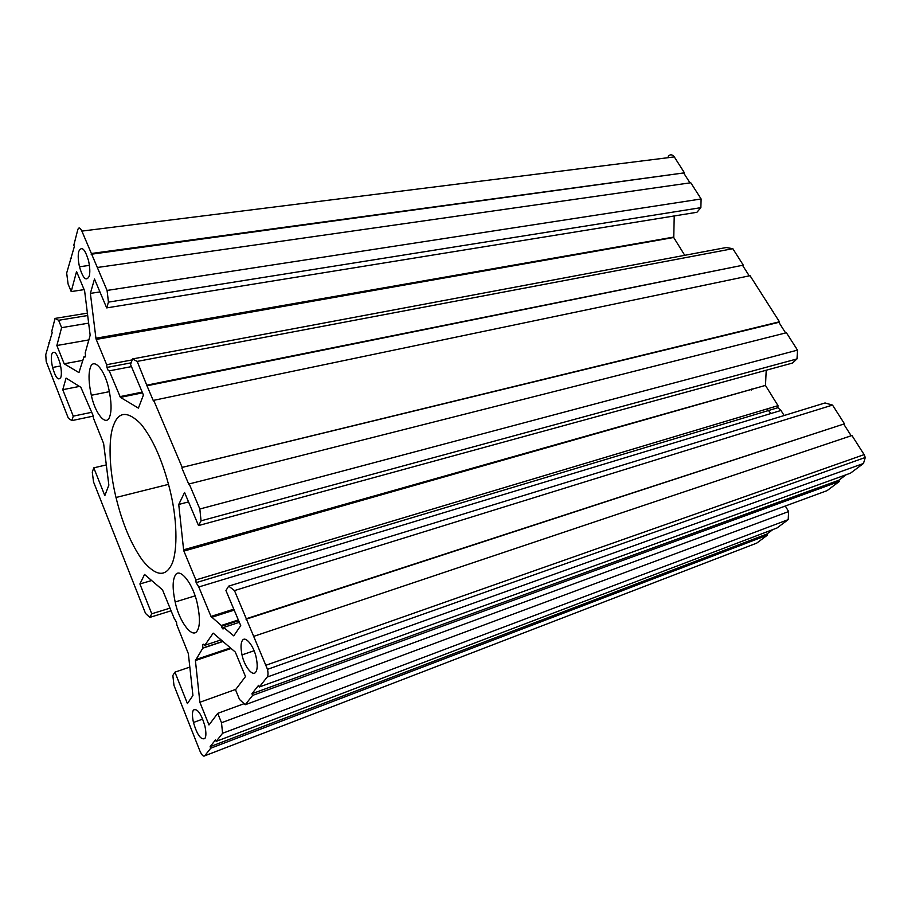 <?xml version="1.0" encoding="UTF-8"?>
<svg xmlns="http://www.w3.org/2000/svg" width="911" height="911" viewBox="0 0 911 911"><rect width="100%" height="100%" fill="white"/><g stroke="black" fill="none" stroke-linecap="round" stroke-linejoin="round"><path stroke-width="1.37" d="M193.451 710.011C192.119 712.038 192.119 716.194 193.451 722.48C197.072 734.733 200.864 740.085 204.816 738.559C206.216 736.623 206.239 732.444 204.907 726.033C201.16 713.529 197.334 708.189 193.451 710.011M197.334 630.628C192.699 639.613 179.125 621.678 175.163 601.989C172.543 589.542 172.475 580.842 174.969 575.889C179.091 566.038 193.212 583.279 197.425 604.221C200.101 617.18 200.067 625.982 197.334 630.628M767.051 408.948L771.025 413.492M109.787 416.373C106.53 427.373 95.211 414.072 91.328 395.272C88.754 383.349 88.356 374.341 90.132 368.26C92.99 356.622 104.685 369.057 108.808 388.963C111.438 401.387 111.757 410.519 109.787 416.373M170.904 565.947C164.492 577.335 155.052 575.501 142.571 560.447C131.23 544.562 122.381 523.586 116.016 497.497C108.819 468.368 108.352 438.1 113.499 425.437C118.532 411.385 127.586 410.827 140.681 423.752C153.082 438.965 162.944 461.444 170.255 491.177C178.18 523.814 177.269 555.562 170.904 565.947M752.03 388.803L751.381 389.988M89.21 276.272C86.226 281.715 82.981 278.55 79.473 266.775C78.084 260.25 77.845 255.148 78.767 251.447C81.683 245.708 84.951 248.828 88.561 260.797C89.973 267.47 90.189 272.628 89.21 276.272M255.718 672.136C252.666 676.975 244.228 666.248 242.019 654.895C240.584 647.823 240.709 643.018 242.406 640.479C245.275 635.343 253.93 645.876 256.219 657.628C257.665 664.859 257.494 669.699 255.718 672.136M51.768 354.151C51.016 357.158 51.289 361.599 52.576 367.452C55.696 378.019 58.475 381.242 60.912 377.143C61.697 374.17 61.447 369.707 60.149 363.74C56.938 353.001 54.148 349.801 51.768 354.151M238.352 619.947L221.316 625.481L221.453 626.312C222.66 629.444 223.4 629.82 223.662 627.44L233.751 635.855L240.743 625.629L225.939 590.533L228.684 586.126L234.48 590.59L267.492 669.334C268.255 673.195 268.153 675.757 267.185 677.055L259.282 687.008L258.576 685.323L251.937 693.726L252.632 695.4L245.241 704.727L239.536 699.5L235.516 689.764L245.503 676.531L235.3 652.06L213.174 633.134L204.827 645.273L221.066 639.886M239.354 622.315L223.662 627.44M85.44 356.372L84.006 356.634L78.95 372.61L64.18 363.785L56.858 345.52L61.606 327.664L58.623 320.285L55.047 318.417L51.722 331.365L52.212 332.572L45.755 354.664L46.199 361.587L68.314 418.149L71.878 420.609L73.256 416.145L62.757 389.692L66.082 378.111L80.84 387.289L93.138 415.598L93.446 418.149L103.626 443.532L108.853 485.13L104.822 495.618L93.787 467.844L92.273 472.092L93.548 481.965L145.532 613.445L149.837 617.396L151.75 613.786L139.907 583.962L144.553 574.465L162.488 589.804L174.092 618.136L176.54 622.304L176.802 624.855L188.349 653.631L192.927 695.503L187.404 703.565L174.935 672.147L172.851 675.472L173.978 685.414L199.816 750.755C201.718 755.105 203.335 756.802 204.69 755.834L210.737 748.216L210.134 746.678L215.543 739.823L216.169 741.372L222.58 733.287L221.51 722.753L217.718 713.37L208.972 724.962L199.873 702.256L195.409 660.555L202.937 647.96C202.39 644.123 203.028 643.234 204.827 645.273M84.119 289.618L71.206 291.577L76.558 271.501L84.609 290.814L90.155 335.237L85.201 352.876C85.793 356.622 85.395 357.875 84.006 356.634M106.325 464.906L93.787 467.844M79.462 386.423L62.757 389.692M91.578 412.33L73.256 416.145M93.252 416.111L71.878 420.609M49.729 342.217L48.909 342.365M87.399 313.145L55.047 318.417M87.695 315.513L58.623 320.285M88.64 323.132L61.606 327.664M89.027 339.883L56.858 345.52M82.89 360.346L64.18 363.785M71.206 291.577L68.086 283.993L66.674 273.061L74.349 246.517L73.814 245.23L77.788 229.686C78.756 227.033 80.111 227.499 81.876 231.098L107.065 290.438L108.455 302.122L106.678 307.895L94.493 279.028L90.371 293.399L95.997 338.767L673.753 237.076L95.906 338.232M71.331 258.257L70.432 258.382M668.196 156.271C670.268 154.153 672.295 154.369 674.288 156.908L684.446 172.839L91.385 253.497M684.446 172.839L91.168 254.249M683.967 173.432L689.98 182.872M107.065 290.438L701.117 198.974L690.777 182.758L97.329 267.492M701.117 198.974L700.866 207.662L108.455 302.122M700.866 207.662L696.915 212.286L106.678 307.895M99.937 291.919L90.371 293.399M674.231 215.964L673.753 237.076M673.787 237.475L96.213 339.427L95.997 338.767M96.213 339.427L106.678 364.696L132.186 359.902M673.981 237.953L684.753 255.308M131.446 366.621L109.24 370.857C108.409 370.993 107.657 369.843 106.997 367.406L106.678 364.696M109.24 370.857L120.411 397.367L138.404 408.105L143.426 394.998L130.558 364.491L132.516 358.957L137.185 361.405L146.978 385.763L743.296 265.135L147.24 385.08M137.185 361.405L732.82 248.692L726.204 247.53L132.516 358.957M732.82 248.692L743.296 265.135M785.624 332.936L778.859 322.323L779.429 321.788L750.038 275.691L153.708 400.328L153.447 400.999L146.978 385.763M749.241 275.851L742.772 265.693M779.429 321.788L182.177 467.389L153.708 400.328M778.859 322.323L182.177 467.389M188.998 483.445L199.839 508.998L797.489 350.12L786.409 332.743L188.691 484.06L181.881 468.015M199.839 508.998L201.046 520.83L198.53 525.567L184.569 492.498L178.738 504.455L183.669 550.346L765.559 385.376L183.578 549.811M797.489 350.12L797.011 358.911L201.046 520.83M797.011 358.911L792.411 363.068L198.53 525.567M188.531 501.893L178.738 504.455M766.219 370.23L765.525 384.977M765.559 385.376L183.908 551.087L183.669 550.346M183.908 551.087L195.865 579.931L778.017 405.657L765.764 385.9M196.116 582.641L777.88 407.707L781 410.462L198.78 586.969L196.116 582.641L195.865 579.931M777.88 407.707L778.017 405.657M198.78 586.969L210.988 616.44L221.316 625.481M781 410.462L784.132 415.518M234.48 590.59L832.529 405.076L825.013 402.958L228.684 586.126M832.529 405.076L844.486 423.82L246.414 618.706M844.486 423.82L246.05 619.241M843.871 424.321L851.17 435.777M267.492 669.334L865.291 457.481L864.129 454.623L851.944 435.515L253.884 636.299M865.291 457.481L863.48 463.471L850.475 473.173L259.282 687.008M846.205 474.722L838.712 480.313L251.937 693.726M838.712 480.313L839.407 481.429L252.632 695.4M839.407 481.429L826.994 490.687L245.241 704.727M222.933 641.481L202.982 648.131M235.835 689.354L199.873 702.256M244.102 703.679L217.718 713.37M216.169 741.372L776.992 527.993L788.197 519.634L788.641 511.549L221.51 722.753M788.641 511.549L785.316 506.026M788.197 519.634L222.58 733.287M204.69 755.834L756.699 543.127L767.438 535.121L766.811 534.074L210.134 746.678M766.811 534.074L772.824 529.576M767.438 535.121L210.737 748.216M189.841 667.08L174.935 672.147M151.636 580.523L139.907 583.962M170.061 608.127L151.75 613.786M171.131 610.78L149.837 617.396M674.288 156.908L81.876 231.098M142.207 392.106L119.922 396.649M142.526 392.846L120.411 397.367M233.797 609.163L210.988 616.44M234.207 610.119L211.568 617.351M864.129 454.623L266.149 665.178M863.48 463.471L267.185 677.055M230.437 647.903L195.512 659.689M231.121 648.484L195.409 660.555M202.697 719.086L193.451 722.48M195.045 595.885L175.163 601.989M109.4 391.65L91.328 395.272M168.546 484.356L116.016 497.497M89.415 265.374L79.473 266.775M254.078 650.761L242.019 654.895M60.627 365.96L52.576 367.452M238.671 620.71L221.453 626.312M106.997 367.406L131.138 362.84M202.937 647.96L222.774 641.355"/></g></svg>
